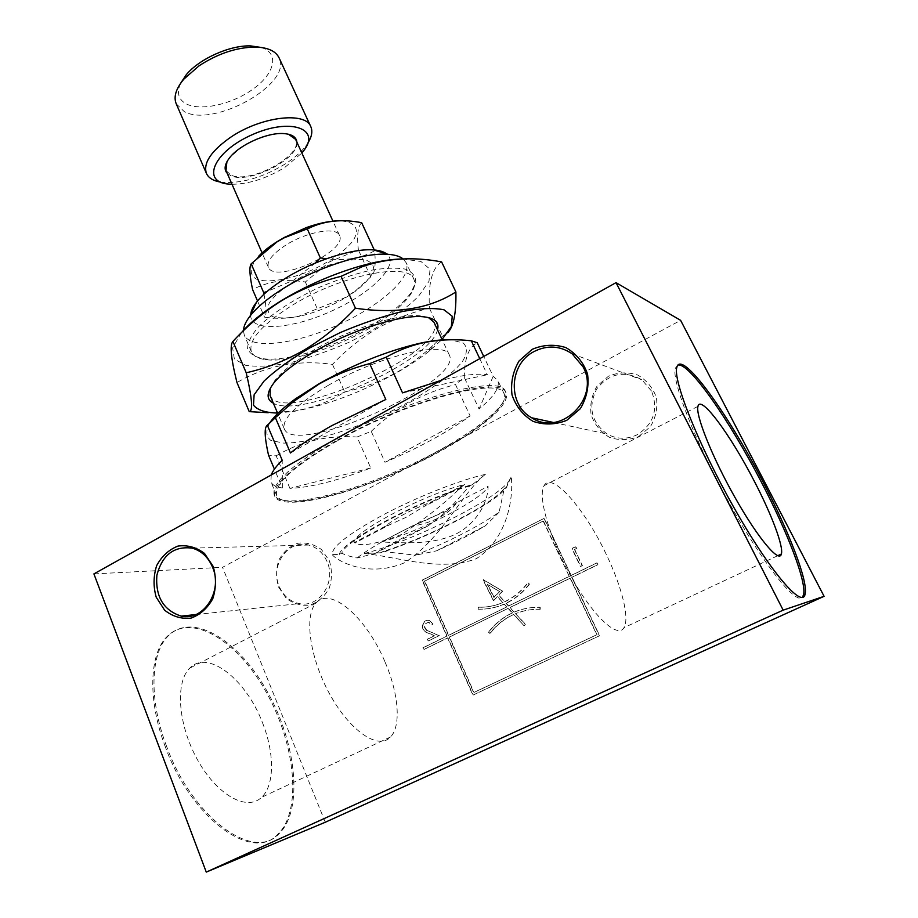 <?xml version="1.0" encoding="UTF-8"?>
<svg xmlns="http://www.w3.org/2000/svg" width="918" height="918" viewBox="0 0 918 918"><rect width="100%" height="100%" fill="white"/><g stroke="black" fill="none" stroke-linecap="round" stroke-linejoin="round"><path stroke-width="0.69" stroke-dasharray="4.59 3.44" d="M268.251 412.71L293.531 411.172C313.015 407.971 330.055 401.556 344.663 391.917C362.472 388.165 379.788 381.681 396.61 372.456C410.289 364.572 423.06 354.956 434.948 343.607L442.533 336.195L447.617 332.832M277.557 413.054L294.632 411.264C327.301 405.136 361.244 392.33 396.45 372.846C409.107 365.662 420.065 358.387 429.337 351.009L442.051 339.476M241.354 332.775L232.621 347.888L234.354 359.041L245.714 365.353C257.51 367.062 272.325 366.19 290.157 362.725C308.987 357.928 328.323 351.227 348.151 342.644C377.355 328.782 402.75 312.12 418.677 296.066L429.016 281.252L430.003 269.226L420.88 261.423L401.981 258.956M441.615 261.917C432.137 267.781 428.075 283.214 429.44 308.23C410.828 312.545 393.248 319.395 376.713 328.759C360.372 338.558 345.627 350.424 332.477 364.377C297.673 359.569 265.841 365.639 236.982 382.554M263.982 294.219C266.587 307.771 266.771 315.425 264.545 317.18C276.857 318.994 288.298 318.661 298.855 316.205L345.811 297.329L356.023 290.329L370.757 276.869C374.693 274.402 375.99 265.692 374.636 250.74C361.394 258.337 345.317 261.01 326.418 258.75M345.616 297.673L355.151 291.442C364.32 284.316 370.447 277.661 373.534 271.464C374.464 265.933 371.721 262.089 365.307 259.92C353.212 258.21 333.452 262.376 312.786 271.166C292.475 280.713 276.192 292.67 269.41 302.814C266.748 309.045 267.781 313.646 272.531 316.641C279.21 318.466 288.263 318.339 299.681 316.262C315.299 312.636 330.606 306.44 345.616 297.673M315.299 263.053L293.84 280.047L266.92 291.603M258.417 256.478C249.719 266.943 248.939 274.448 256.088 278.969C267.218 283.57 290.536 279.542 313.256 269.467C330.641 261.079 343.619 251.876 352.179 241.882C361.279 229.305 355.3 220.366 336.367 220.894M361.658 222.695C357.848 226.356 356.746 235.421 358.364 249.868L329.723 261.733L305.373 281.998C285.762 278.739 268.171 281.275 252.599 289.583M370.734 468.008L289.904 488.353C310.33 487.596 337.273 480.814 370.734 468.008L357.045 437.002L371.239 431.345L384.986 462.259C418.562 448.007 446.94 432.573 470.131 415.946L455.523 384.608L464.29 377.482L479.07 409.026C494.022 396.622 500.253 387.086 497.774 380.408L493.173 376.334L483.729 356.448M544.018 518.418L570.95 575.517L596.78 562.906L597.641 564.719L571.799 577.319L599.374 635.784L472.839 695.133L447.559 637.895L423.668 649.542L422.9 647.775L446.779 636.128L422.085 580.187L544.018 518.418L422.441 580.153L447.123 636.059L423.267 647.706L424.024 649.474L447.904 637.826L473.172 695.029L599.638 635.715L572.075 577.284L597.916 564.696L597.044 562.883L571.226 575.483L544.317 518.429M499.656 591.582L487.665 584.41L494.136 597.331L499.656 591.582L487.332 584.445L493.815 597.377L499.335 591.617M512.244 612.937L512.554 612.88C503.098 617.298 495.192 623.712 488.801 632.146L488.479 632.204C494.859 623.77 502.789 617.355 512.244 612.937L508.067 608.393L449.51 637.046L473.998 692.447L597.021 634.682L570.365 578.122L510.133 607.486L514.046 612.134C522.239 608.703 530.856 607.096 539.91 607.326L540.209 607.28C531.166 607.05 522.549 608.657 514.355 612.088M539.91 607.326L539.922 609.3C531.384 609.082 523.237 610.539 515.468 613.683L525.326 624.412L524.017 625.755L513.644 614.463C504.189 618.743 496.282 625.078 489.914 633.466L488.479 632.204M489.914 633.466L488.801 632.146M508.067 608.393L449.166 637.115L473.665 692.551L596.757 634.751L570.089 578.156L509.823 607.532L514.046 612.134M328.059 385.468C296.239 404.528 281.654 418.998 284.305 428.855C294.609 457.577 463.865 381.854 449.327 355.025C445.632 340.096 378.044 356.115 328.059 385.468M428.431 317.548L419.549 315.746C397.402 313.704 348.404 329.459 312.751 350.665C294.804 361.302 282.182 371.239 274.872 380.465L270.294 388.28M270.087 395.555C281.413 426.652 449.625 351.399 433.984 322.241M305.373 281.998L317.284 308.792M257.533 300.978L264.545 317.18M369.828 328.036C335.506 348.255 289.629 362.61 266.358 359.73C258.383 358.812 253.414 356.184 251.429 351.869C247.998 340.222 261.745 324.616 292.67 305.028C341.278 274.952 408.854 261.653 413.857 279.21C415.762 283.57 414.397 289.021 409.772 295.573C401.946 306.176 388.624 316.997 369.828 328.036M243.454 330.721L244.245 335.036C250.706 349.873 294.942 344.365 337.044 325.385C379.249 306.646 412.848 277.351 406.1 262.64L403.094 258.91M427.065 630.425L438.953 635.681L428.167 640.959L427.398 639.203L434.375 635.784L426.124 632.273C419.847 629.943 422.36 618.939 428.809 620.476L433.101 624.022L431.873 624.756L433.457 623.965L429.165 620.419C422.716 618.881 420.214 629.874 426.48 632.204L434.73 635.715L427.754 639.135L428.522 640.89L439.297 635.612L427.065 630.425C423.301 626.397 423.921 623.689 428.901 622.301L431.873 624.756M651.505 391.068L641.957 379.857C624.47 370.149 609.391 373.178 596.723 388.98C587.772 407.099 591.249 422.119 607.142 434.053C616.942 439.389 626.983 439.607 637.264 434.707C653.788 423.955 658.539 409.405 651.505 391.068M250.694 314.713C249.489 332.293 290.719 329.562 330.79 311.409C371.033 293.634 400.558 264.717 386.65 253.896M505.921 603.298L508.434 606.029L569.24 576.343L543.169 521.034L424.426 581.117L448.386 635.348L507 606.832L504.143 604.113C495.789 607.75 487.114 609.449 478.117 609.196L478.117 607.257C486.609 607.486 494.813 605.926 502.743 602.587L497.545 596.539L493.7 600.544L483.178 579.533L502.697 591.181L498.841 595.197L504.854 601.738C513.977 597.434 521.699 591.135 528.011 582.838L529.181 584.123C522.824 592.477 515.067 598.869 505.921 603.298L506.243 603.252C515.388 598.823 523.134 592.443 529.479 584.089L529.181 584.123M506.679 606.878L504.143 604.113M502.743 602.587L497.223 596.585L493.7 600.544M437.519 329.78C431.024 361.382 301.242 419.434 273.357 403.209M493.379 600.59L482.857 579.568L502.697 591.181M296.893 142.152C299.566 158.86 248.216 184.702 230.659 175.625L227.216 173.318M225.989 170.541L230.854 174.982C249.604 184.713 304.351 154.855 295.63 139.387M288.481 134.235L283.341 133.454C270.328 133.248 256.661 137.574 242.341 146.432L229.764 157.426L226.918 161.775M478.117 607.257L478.45 607.211C486.942 607.441 495.146 605.88 503.053 602.541M286.083 244.934C272.497 253.804 266.599 261.24 268.377 267.241C274.379 284.454 348.301 251.383 339.476 235.433C336.585 226.585 306.899 231.623 286.083 244.934M543.169 521.034L424.782 581.094L448.73 635.279L507 606.832M569.24 576.343L543.467 521.034M575.425 546.841L572.144 548.471L580.669 566.452L582.391 565.603L574.702 549.412L577.273 548.149L575.15 546.853L576.986 548.161L574.702 549.412M574.427 549.434L582.115 565.626L580.394 566.475L571.857 548.482L575.15 546.853M374.36 250.155L374.636 250.74M370.757 276.869L358.364 249.868M426.709 630.482C422.946 626.455 423.565 623.747 428.545 622.358L431.517 624.814M338.008 440.365C408.097 400.535 500.826 376.128 504.177 393.879C510.465 408.2 460.239 443.956 401.728 469.993C343.321 496.259 283.192 509.869 276.708 495.628C273.713 484.211 294.139 465.793 338.008 440.365M271.212 474.996L270.936 481.881C272.382 485.14 276.192 487.171 282.354 487.974L274.425 469.167M289.904 488.353L276.157 455.844L268.504 455.133M479.758 358.663L487.366 374.728C477.153 373.178 461.49 375.152 440.376 380.637M220.377 182.062L223.51 182.475C243.018 183.302 263.673 177.082 285.475 163.806C294.46 157.999 301.368 151.895 306.187 145.492L307.966 142.887M232.013 184.288C249.145 184.07 266.805 178.39 285.016 167.225L301.861 153.042M502.375 591.226L498.52 595.243L504.854 601.738M512.554 612.88L508.388 608.347M524.017 625.755L513.954 614.406C504.498 618.686 496.604 625.02 490.246 633.409M525.326 624.412L524.327 625.697M327.003 561.472C323.09 552.82 316.985 547.346 308.689 545.051C288.263 538.992 269.64 565.522 279.279 586.545C283.433 595.931 290.099 601.611 299.279 603.596C319.177 608.186 336.619 581.92 327.003 561.472M369.862 326.292C389.152 314.954 402.818 303.835 410.874 292.911L415.774 282.388C415.865 276.341 412.377 271.923 405.297 269.135C396.197 267.494 384.309 267.953 369.61 270.512C353.763 274.287 337.204 279.818 319.912 287.093C294.403 298.935 272.359 313.233 258.738 326.59C251.325 335.15 247.619 342.494 247.608 348.622C249.719 353.797 255.066 357.182 263.638 358.777C287.609 361.749 334.657 347.05 369.862 326.292M478.117 609.196L478.45 607.211M385.824 399.479L290.444 452.987M606.087 554.024C584.663 508.561 551.81 471.095 544.099 485.611C537.374 495.869 549.572 538.522 571.478 577.399C593.303 616.414 617.757 638.974 623.942 627.705C629.909 618.422 621.635 586.086 606.087 554.024M515.468 613.683L525.635 624.355M539.922 609.3L540.22 609.254C531.694 609.036 523.547 610.493 515.778 613.626M176.222 103.791L184.197 111.571C213.561 128.164 293.072 83.653 279.049 57.788M470.131 415.946L384.986 462.259M371.239 431.345C383.208 419.87 396.186 410.174 410.174 402.256C424.242 394.533 439.355 388.647 455.523 384.608M385.09 662.153C398.481 693.033 401.464 725.759 390.575 736.959C378.813 750.293 350.504 731.657 330.228 695.029C309.814 658.562 303.881 615.771 315.976 603.126C330.56 585.638 366.959 618.216 385.09 662.153M540.209 607.28L540.22 609.254M493.173 376.334L479.07 409.026M464.29 377.482C464.382 358.513 468.696 346.935 477.222 342.747M180.364 83.676C176.486 93.016 178.54 99.798 186.526 104.021C201.329 111.48 233.344 103.86 254.022 88.38C274.998 73.027 279.428 53.072 261.297 47.472M402.532 392.87L487.366 374.728M276.157 455.844C300.668 441.271 327.634 434.994 357.045 437.002M337.067 440.25C408.338 399.732 502.639 374.934 506.013 392.973C512.405 407.558 461.318 443.899 401.889 470.337C342.563 497.017 281.413 510.878 274.803 496.397C271.751 484.807 292.498 466.092 337.067 440.25M336.424 438.781C407.661 398.24 501.962 373.511 505.37 391.619C511.796 406.261 460.744 442.648 401.327 469.087C342.012 495.754 280.862 509.559 274.23 495.02C271.154 483.384 291.878 464.634 336.424 438.781M504.533 601.783C513.667 597.48 521.39 591.181 527.701 582.873M325.27 822.241L222.546 567.313L680.617 320.336M93.911 573.899L222.546 567.313M165.458 747.218C147.236 699.78 149.347 653.168 167.409 636.22C191.988 612.088 238.175 641.223 266.564 692.826C295.344 744.028 302.527 811.099 277.488 834.623C252.232 862.392 190.99 818.018 165.458 747.218M332.477 364.377L344.663 391.917M429.44 308.23L442.533 336.195M508.434 606.029L569.516 576.32M506.243 603.252L508.744 605.983M638.63 436.589L650.323 426.755C655.796 417.679 657.827 407.913 656.393 397.471C652.801 387.625 646.524 380.132 637.585 374.969C627.774 371.882 618.078 372.295 608.496 376.185L597.102 386.008C591.777 394.947 589.792 404.528 591.123 414.775C594.543 424.495 600.636 431.999 609.414 437.301C619.145 440.594 628.887 440.353 638.63 436.589M278.67 587.233L286.278 598.364C293.439 603.757 301.322 605.995 309.894 605.088C318.121 602.128 324.547 596.528 329.195 588.3C332.155 579.12 332.19 569.906 329.287 560.657L321.461 549.526C314.174 544.248 306.268 542.159 297.753 543.238C289.663 546.313 283.364 551.902 278.854 560.026C275.951 569.034 275.893 578.099 278.67 587.233M478.45 609.15C487.447 609.391 496.11 607.705 504.464 604.067M262.296 722.236C274.562 752.404 274.872 785.246 261.538 797.352C247.022 811.696 216.9 795.068 197.473 759.76C177.862 724.623 175.063 681.925 189.819 668.12C207.812 649.198 245.898 679.194 262.296 722.236M529.479 584.089L528.011 582.838M282.354 487.974L282.216 460.285M166.686 746.609C148.452 699.16 150.518 652.56 168.556 635.623C193.09 611.503 239.265 640.661 267.654 692.275C296.445 743.5 303.674 810.571 278.682 834.083C253.471 861.83 192.241 817.433 166.686 746.609M269.823 422.728C265.566 430.668 265.922 436.566 270.89 440.456L283.777 443.119C306.761 443.245 344.571 432.493 381.475 415.9C418.092 398.848 449.786 377.78 462.615 361.21C467.331 353.43 467.56 347.371 463.326 343.034L450.612 339.809M678.012 365.054L675.315 368.164C671.391 380.27 694.364 439.883 728.181 501.044C761.94 562.309 795.562 604.951 802.194 597.434M380.534 552.774L364.285 553.497C411.459 541.631 493.677 501.056 508.538 481.721L511.234 476.798L506.185 488.02C493.299 504.544 426.319 538.728 380.534 552.774L382.967 551.523C427.995 537.5 492.909 504.085 504.326 488.433L499.082 512.244C477.957 526.771 450.118 541.081 415.567 555.195L382.967 551.523M499.082 512.244L485.392 525.784C471.393 534.196 455.099 542.538 436.509 550.834L415.567 555.195M436.509 550.834L485.392 525.784M506.92 487.091L504.326 488.433M364.285 553.497C396.186 556.515 440.066 572.488 476.27 558.729C508.354 538.178 513.564 496.202 511.234 476.798M339.281 554.483C341.324 541.505 421.913 498.692 472.437 484.543L485.37 474.365C459.78 480.103 417.151 496.902 383.483 514.7C348.22 533.943 331.18 547.243 332.373 554.598L339.281 554.483L341.84 553.141C344.916 554.965 350.01 556.572 357.102 557.972L375.152 553.416C389.519 544.408 407.225 535.194 428.247 525.784L447.284 510.924C411.907 524.775 373.133 545.12 357.102 557.972M447.284 510.924L469.695 485.978L472.437 484.543M469.695 485.978C420.972 499.954 345.111 540.243 341.84 553.141M485.37 474.365C463.028 491.463 441.042 540.105 403.954 562.998C365.398 578.891 335.231 559.005 332.58 555.034L332.477 554.816M428.247 525.784L375.152 553.416M381.521 541.964L411.402 526.347C433.009 522.732 448.191 514.791 456.946 502.536L488.078 486.276C488.456 498.967 479.185 521.665 456.602 533.691C433.457 545.12 403.415 542.986 381.521 541.964C420.283 531.511 484.199 498.417 488.078 486.276M456.946 502.536C446.343 510.66 431.162 518.59 411.402 526.347M401.659 534.437C376.873 543.995 361.313 546.841 354.979 542.974L354.187 542.641C351.124 533.071 423.864 494.4 464.508 484.555L461.238 487.068C445.058 502.972 425.206 518.762 401.659 534.437M389.519 524.798L385.09 526.37C395.394 518.096 411.103 509.823 432.252 501.538L406.054 517.339L389.519 524.798L354.979 542.974M385.09 526.37L354.187 542.641M464.508 484.555L432.252 501.538M429.337 351.009L434.948 343.607M294.632 411.264L293.531 411.172M355.151 291.442L356.023 290.329M299.681 316.262L298.855 316.205M449.327 355.025L442.35 340.119M284.305 428.855L278.326 414.844M413.857 279.21L406.1 262.64M251.429 351.869L244.245 335.036M553.29 422.441L607.142 434.053M572.132 353.786L641.957 379.857M504.177 393.879L497.774 380.408M276.708 495.628L270.936 481.881M303.709 150.724L306.187 145.492M229.064 184.116L223.51 182.475M195.809 614.567L299.279 603.596M192.218 548.138L308.689 545.051M274.872 380.465L273.61 383.299M419.549 315.746L422.498 316.699M409.772 295.573L410.874 292.911M266.358 359.73L263.638 358.777M697.967 406.353L544.099 485.611M777.718 555.723L623.942 627.705M506.013 392.973L505.37 391.619M274.803 496.397L274.23 495.02M315.976 603.126L189.819 668.12M390.575 736.959L261.538 797.352M676.83 367.372L675.315 368.164M339.476 235.433L332.97 221.192M268.377 267.241L262.146 253.047M277.488 834.623L278.682 834.083M167.409 636.22L168.556 635.623M506.185 488.02L508.538 481.721M461.238 487.068L425.344 505.956"/><path stroke-width="1.38" d="M442.051 339.476L451.358 326.51L452.23 316.251L444.037 309.825C434.122 307.702 420.237 308.264 402.394 311.489C382.84 316.308 362.128 323.331 340.257 332.568L309.377 348.117C290.513 359.386 275.446 370.321 264.177 380.936L254.125 394.774L253.471 405.159C257.522 410.116 265.554 412.756 277.557 413.054M447.617 332.832C453.561 326.9 456.315 313.267 455.89 291.935C429.739 308.781 396.255 314.197 355.461 308.219C339.729 324.949 322.574 338.926 304.019 350.137C285.234 360.82 265.968 368.359 246.208 372.765C252.14 398.217 253.15 411.184 249.237 411.643L268.251 412.71M249.237 411.643L236.982 382.554C230.992 358.72 229.638 345.007 232.92 341.427C246.437 326.693 261.458 313.899 277.982 303.032L282.205 300.37C300.645 289.503 320.244 281.493 341.026 276.341L362.323 266.668C387.04 258.13 413.467 256.535 441.615 261.917L455.89 291.935M401.981 258.956C390.012 259.209 375.749 261.687 359.179 266.381C332.431 274.23 306.864 285.441 282.469 299.991L278.303 302.561C261.837 313.027 249.524 323.102 241.354 332.775M326.418 258.75L320.336 257.912L315.299 263.053M266.92 291.603L263.65 292.521L263.982 294.219M257.533 300.978L252.599 289.583C249.581 275.469 249.111 266.886 251.176 263.833L276.972 241.916L284.328 237.751L308.873 228.226C324.433 220.699 342.024 218.851 361.658 222.695L374.36 250.155M336.367 220.894C327.577 221.387 317.594 223.602 306.417 227.561L284.534 237.349L277.225 241.595C269.399 246.494 263.122 251.463 258.417 256.478M270.294 388.28L270.087 395.555L278.326 414.844M442.35 340.119L433.984 322.241L428.431 317.548M403.094 258.91C399.869 256.34 394.855 254.814 388.039 254.32C364.515 252.243 318.294 266.874 284.947 287.46C268.963 297.294 257.338 306.819 250.075 316.033C245.76 321.621 243.557 326.521 243.454 330.721M583.102 366.902L572.132 353.786C559.923 345.638 547.208 344.904 533.966 351.583C508.859 364.205 507.379 404.631 531.694 417.782C560.611 437.197 600.567 398.332 583.102 366.902M386.65 253.896C383.804 251.693 379.455 250.373 373.603 249.925C353.327 248.101 314.277 260.414 286.072 277.902C272.531 286.255 262.651 294.403 256.432 302.343C252.863 307.002 250.947 311.122 250.694 314.713M341.026 276.341L355.461 308.219M232.92 341.427L246.208 372.765M273.357 403.209C266.289 399.605 266.381 392.973 273.61 383.299C281.115 373.844 294.104 363.643 312.59 352.684C349.31 330.87 399.8 314.61 422.498 316.699C434.535 317.754 439.538 322.115 437.519 329.78M227.216 173.318C223.797 169.52 224.577 164.368 229.546 157.85C239.357 144.815 267.551 132.215 283.811 133.58C291.981 134.212 296.342 137.069 296.893 142.152M332.97 221.192L295.63 139.387L288.481 134.235M226.918 161.775L225.989 170.541L262.146 253.047M440.376 380.637L402.532 392.87L386.283 357.125L369.667 363.608L385.824 399.479L331.616 425.745C314.782 435.247 301.058 444.335 290.444 452.987L275.389 417.656L267.345 425.218L282.216 460.285C276.421 465.954 272.749 470.854 271.212 474.996M274.425 469.167L268.504 455.133C264.51 437.22 264.12 427.249 267.345 425.218M483.729 356.448L477.222 342.747L471.29 340.796L479.758 358.663M307.966 142.887C311.845 136.656 312.786 131.251 310.812 126.684C305.533 111.285 260.896 116.563 230.659 137.252C211.14 150.977 203.062 163.014 206.412 173.387C208.489 177.908 213.148 180.8 220.377 182.062M301.861 153.042L303.709 150.724C321.266 128.531 290.295 117.401 251.819 134.866C213.171 151.906 200.812 182.407 229.064 184.116L232.013 184.288M212.574 567.255C208.26 557.192 201.478 550.811 192.218 548.138C173.961 545.843 162.176 554.92 156.852 575.368C155.36 596.689 163.461 610.275 181.156 616.116C203.36 621.566 223.166 591.066 212.574 567.255M369.667 363.608C351.56 368.359 334.645 375.198 318.913 384.137L293.221 401.809L275.389 417.656M754.424 481.457C730.636 435.029 700.514 394.097 697.967 406.353C695.282 414.775 712.15 457.118 735.077 497.625C757.97 538.258 779.382 563.663 781.39 554.002C783.651 546.176 771.499 514.275 754.424 481.457M206.263 872.1L93.911 573.899L616.035 282.652L783.169 610.149L206.263 872.1L325.27 822.241L824.089 596.321L680.617 320.336L616.035 282.652M532.256 349.299L519.072 360.969C512.887 371.526 510.534 382.829 512.014 394.889C515.905 406.307 522.893 415.12 532.979 421.316C544.202 425.149 555.459 424.816 566.762 420.329L580.36 408.636C586.751 397.873 589.149 386.317 587.554 373.993C583.423 362.392 576.206 353.602 565.878 347.601C554.541 344.055 543.341 344.617 532.256 349.299M213.16 566.406L204.484 553.416C196.349 547.277 187.513 544.822 177.977 546.072C168.901 549.641 161.809 556.136 156.691 565.557C153.363 576.022 153.214 586.579 156.221 597.205L164.62 610.183C172.584 616.494 181.374 619.134 191.001 618.124C200.25 614.704 207.514 608.221 212.804 598.639C216.223 587.945 216.338 577.192 213.16 566.406M310.812 126.684L279.049 57.788C275.756 51.087 267.93 47.506 255.594 47.059C236.729 47.277 217.887 53.531 199.057 65.821L183.852 79.143C175.958 88.644 173.41 96.86 176.222 103.791L206.412 173.387M261.297 47.472L250.614 45.9C229.982 45.108 199.458 58.763 186.308 74.668L180.364 83.676M471.29 340.796C453.412 338.811 436.394 339.694 420.26 343.458C408.464 346.407 397.138 350.963 386.283 357.125M783.169 610.149L824.089 596.321M763.03 481.904C727.056 411.941 681.064 348.794 676.83 367.372C672.699 379.811 698.242 444.461 733.941 507.585C769.617 570.87 802.229 609.139 805.063 594.313C808.471 581.817 789.101 531.832 763.03 481.904M307.312 228.972L320.336 257.912M251.176 263.833L263.65 292.521M450.612 339.809C442.487 339.385 432.045 340.578 419.274 343.389C386.593 351.124 353.223 364.561 319.143 383.69L295.665 398.687C283.226 407.661 274.608 415.682 269.823 422.728M802.194 597.434L803.491 595.025C806.968 582.505 787.655 532.52 761.607 482.593C729.546 420.41 689.12 362.358 678.012 365.054M359.179 266.381L362.323 266.668M306.417 227.561L308.873 228.226M531.694 417.782L553.29 422.441M256.432 302.343L250.075 316.033M373.603 249.925L388.039 254.32M181.156 616.116L195.809 614.567M781.39 554.002L777.718 555.723M186.308 74.668L183.852 79.143M250.614 45.9L255.594 47.059M295.665 398.687L293.221 401.809M419.274 343.389L420.26 343.458M805.063 594.313L803.491 595.025"/></g></svg>
